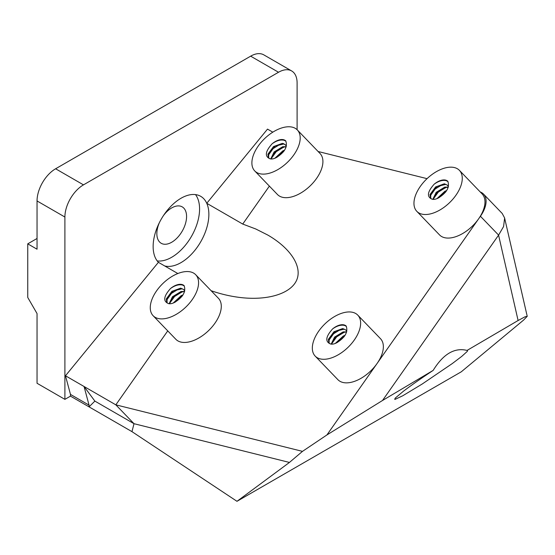 <?xml version="1.0" encoding="UTF-8"?>
<svg xmlns="http://www.w3.org/2000/svg" width="555" height="555" viewBox="0 0 555 555"><rect width="100%" height="100%" fill="white"/><g stroke="black" fill="none" stroke-linecap="round" stroke-linejoin="round"><path stroke-width="0.83" d="M250.659 56.166L278.527 72.254A26.272 15.165 -60 0 1 291.659 70.95L263.798 54.862A26.272 15.165 120 0 0 250.659 56.166L55.611 168.775A26.272 15.165 120 0 0 37.039 200.952L37.039 249.209L27.75 243.846L27.75 297.473L37.039 313.561L37.039 383.269L64.9 399.357L64.9 217.033A26.272 15.165 -60 0 1 83.479 184.864L55.611 168.775M291.659 70.95A26.272 15.165 -60 0 1 297.105 82.979L297.105 129.717M278.527 72.254L83.479 184.864M70.478 396.138L70.478 394.418L89.05 405.143L89.05 406.864L70.478 396.138L64.9 399.357M177.829 273.525L158.404 262.314A39.405 22.748 -60 0 1 153.138 246.531A39.405 22.748 -60 0 1 170.336 206.876A39.405 22.748 -60 0 1 200.702 196.317A39.405 22.748 -60 0 1 202.221 239.045A39.405 22.748 -60 0 1 164.696 265.949A39.405 22.748 120 0 0 198.281 245.712A39.405 22.748 120 0 0 206.751 203.29L267.51 129.114L272.803 132.166M159.375 222.645A21.014 12.134 120 0 0 156.85 233.662A21.014 12.134 120 0 0 161.207 243.284A21.014 12.134 120 0 0 182.22 231.151A21.014 12.134 120 0 0 182.22 206.876A21.014 12.134 120 0 0 163.434 215.611M195.506 194.597A39.405 22.748 -60 0 1 191.419 236.458A39.405 22.748 -60 0 1 157.211 260.926M37.039 238.483L27.75 243.846M181.971 296.412L175.359 302.031M182.366 291.729L174.61 296.474L169.518 303.488M179.203 288.621L171.502 293.387L166.507 300.352M184.309 285.971L182.477 285.041M181.943 284.5A13.618 7.583 136.1 0 1 184.094 285.638C186.223 291.465 183.122 297.022 174.79 302.295A10.656 5.932 -43.9 0 1 168.526 303.613C162.899 301.316 163.572 296.28 170.552 288.496A13.618 7.583 136.1 0 1 181.943 284.5M182.47 285.041C178.932 284.222 174.957 285.374 170.552 288.496M167.062 302.912L167.069 298.167L173.632 290.785L182.179 288.773M182.213 288.78L183.878 289.71M169.497 303.758L174.006 295.968L182.789 291.687L184.475 291.763M174.062 302.662L174.846 301.518L182.56 295.6M182.997 294.927L181.242 295.607L173.243 303.023M184.683 291.028L183.76 289.578L180.68 288.163L171.904 291.333L166.292 298.958L166.916 302.773L168.526 303.613M184.565 291.479L181.076 291.486L172.48 296.731L169.108 303.724M190.747 271.957A29.554 16.456 -43.9 0 0 159.604 286.97A29.554 16.456 -43.9 0 0 153.138 315.733A29.554 16.456 -43.9 0 0 185.835 307.068A29.554 16.456 -43.9 0 0 195.693 274.711A29.554 16.456 -43.9 0 0 190.747 271.957M195.693 274.711L218.413 298.278A29.554 16.456 136.1 0 1 208.555 330.634A29.554 16.456 136.1 0 1 175.859 339.299L153.138 315.733M357.76 315.108L380.48 338.675A29.554 16.456 136.1 0 1 376.991 363.622A29.554 16.456 136.1 0 1 337.919 379.696L315.205 356.13A29.554 16.456 -43.9 0 0 347.902 347.465A29.554 16.456 -43.9 0 0 357.76 315.108A29.554 16.456 -43.9 0 0 352.813 312.354A29.554 16.456 -43.9 0 0 321.671 327.36A29.554 16.456 -43.9 0 0 315.205 356.13M167.742 330.884L115.829 404.838L302.489 451.368L289.439 462.433M433.157 370.393L382.485 400.502L326.923 434.94L302.489 451.368M326.923 434.94L478.611 218.843A29.554 16.456 136.1 0 1 439.546 234.925L416.833 211.351A29.554 16.456 -43.9 0 0 449.529 202.693A29.554 16.456 -43.9 0 0 459.387 170.329A29.554 16.456 -43.9 0 0 454.441 167.575A29.554 16.456 -43.9 0 0 423.298 182.588A29.554 16.456 -43.9 0 0 416.833 211.351M427.052 178.654L318.105 151.501M297.32 129.939L320.041 153.506A29.554 16.456 136.1 0 1 310.176 185.863A29.554 16.456 136.1 0 1 277.479 194.527L254.766 170.961A29.554 16.456 -43.9 0 0 287.462 162.296A29.554 16.456 -43.9 0 0 297.32 129.939A29.554 16.456 -43.9 0 0 292.374 127.178A29.554 16.456 -43.9 0 0 261.232 142.191A29.554 16.456 -43.9 0 0 254.766 170.961M269.369 186.112L242.729 224.06L255.772 228.986L267.767 235.036C290.543 248.182 302.364 266.449 296.779 279.873C291.202 293.297 268.773 300.553 241.73 297.674C231.449 296.564 221.244 294.24 211.108 290.702M242.729 224.06L206.751 203.29M403.575 391.115C410.749 385.642 420.614 378.739 433.164 370.393C443.272 353.979 454.566 347.326 467.06 350.427L467.629 350.427L467.296 351.384L461.774 356.365L452.311 363.546L422.216 384.011L402.77 395.764L395.181 399.322L394.674 399.309L395.306 398.039L403.568 391.115M89.05 405.143L84.055 386.495L94.863 401.098L134.005 423.694L289.446 462.44L236.978 501.311L461.267 371.815L523.58 320.089L527.25 316.288L524.961 316.829L518.106 320.506L467.053 350.42M94.863 401.098L89.05 406.864L131.972 431.644L134.005 423.694L115.829 404.838L65.476 375.77L158.404 262.314M480.255 191.981A26.272 14.624 136.1 0 1 483.53 194.083L502.213 213.467L504.641 217.997L503.572 226.544L498.577 235.147L518.106 320.506M483.53 194.083A26.272 14.624 136.1 0 1 480.429 216.263L498.605 235.112M498.577 235.147L382.499 400.509M459.387 170.329L482.108 193.903A29.554 16.456 136.1 0 1 478.611 218.843L480.429 216.263M70.478 394.418L65.476 375.77M236.978 501.311L131.972 431.644M272.186 143.731A13.618 7.583 136.1 0 1 283.57 139.721A13.618 7.583 136.1 0 1 285.721 140.866C287.851 146.693 284.75 152.243 276.418 157.523A10.656 5.932 -43.9 0 1 270.153 158.841C264.52 156.545 265.2 151.508 272.179 143.724C276.584 140.602 280.552 139.451 284.098 140.262L285.936 141.199M268.689 158.14L268.696 153.395L275.252 146.007L283.806 143.995M283.445 143.62L282.308 143.391L273.532 146.562L267.919 154.179L268.544 157.995L270.153 158.841M280.83 143.849L273.122 148.608L268.127 155.573M283.987 146.95L276.237 151.695L271.145 158.716M283.598 151.64L276.987 157.259M283.834 144.009L285.506 144.938M271.118 158.98L275.634 151.196L284.417 146.908L286.102 146.985M275.689 157.884L276.473 156.746L284.188 150.828M284.625 150.155L282.87 150.835L274.871 158.251M286.186 146.707L282.703 146.707L274.108 151.952L270.736 158.945M286.311 146.249L285.381 144.806L283.452 143.62M448.378 186.647L447.448 185.203L444.368 183.781L435.599 186.952L429.986 194.576L430.611 198.392L432.22 199.238C426.587 196.942 427.267 191.905 434.246 184.121A13.618 7.583 136.1 0 1 445.637 180.118A13.618 7.583 136.1 0 1 447.788 181.263C449.918 187.09 446.817 192.641 438.485 197.92M432.22 199.238A10.656 5.932 -43.9 0 0 438.478 197.906M430.756 198.537L430.763 193.792L437.319 186.404L445.873 184.392M446.164 180.659C442.619 179.841 438.651 180.999 434.246 184.121M442.897 184.239L435.189 189.005L430.194 195.971M448.003 181.596L446.171 180.659M446.053 187.347L438.304 192.092L433.205 199.106M445.665 192.037L439.054 197.656M445.901 184.406L447.573 185.335M433.184 199.377L437.701 191.593L446.484 187.306L448.169 187.382M437.756 198.281L438.54 197.143L446.255 191.218M446.692 190.552L444.937 191.225L436.938 198.648M448.253 187.104L444.77 187.104L436.175 192.349L432.803 199.342M346.16 326.035C348.29 331.862 345.189 337.419 336.857 342.692A10.656 5.932 -43.9 0 1 330.593 344.01C324.966 341.714 325.639 336.677 332.618 328.893A13.618 7.583 136.1 0 1 344.01 324.897A13.618 7.583 136.1 0 1 346.16 326.035L346.299 326.18M329.129 343.309L329.136 338.564L335.699 331.182L344.246 329.171M346.75 331.418L345.827 329.975L342.747 328.56L333.971 331.73L328.359 339.355L328.983 343.17L330.593 344.01M346.375 326.368L344.544 325.438C340.999 324.62 337.024 325.771 332.618 328.893M341.269 329.018L333.569 333.777L328.574 340.742M344.433 332.119L336.677 336.864L331.585 343.885M344.038 336.809L337.426 342.428M344.273 329.177L345.945 330.107M331.564 344.155L336.073 336.365L344.856 332.077L346.542 332.161M336.129 343.059L336.913 341.915L344.627 335.997M345.064 335.324L343.309 336.004L335.31 343.42M346.632 331.876L343.143 331.876L334.547 337.128L331.175 344.121M37.039 200.952L64.9 217.033M504.613 218.004L527.222 316.295"/></g></svg>
